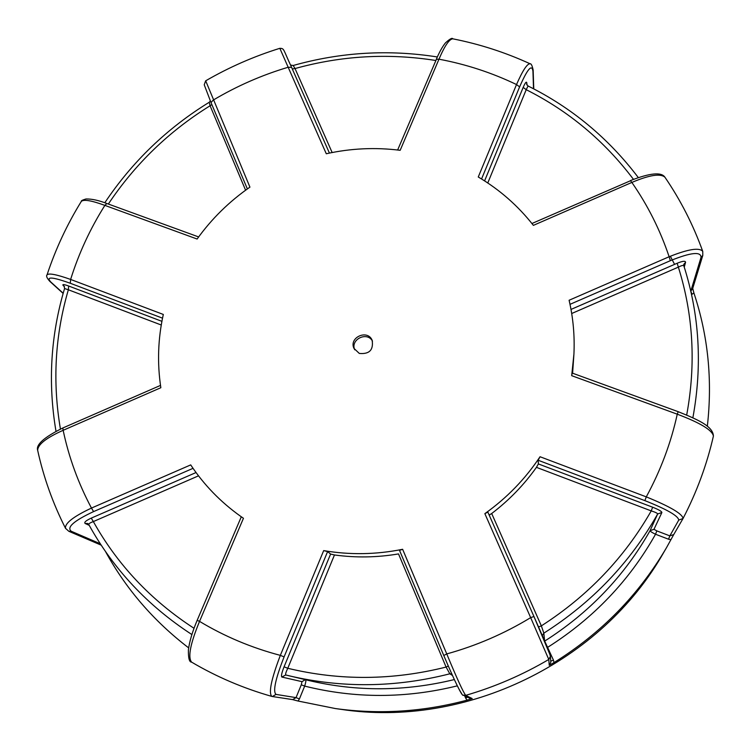 <?xml version="1.0" encoding="UTF-8"?>
<svg xmlns="http://www.w3.org/2000/svg" width="751" height="751" viewBox="0 0 751 751"><rect width="100%" height="100%" fill="white"/><g stroke="black" fill="none" stroke-linecap="round" stroke-linejoin="round"><path stroke-width="1.13" d="M241.381 516.848L243.446 518.274L199.541 621.377C190.35 643.645 187.703 657.228 191.571 662.11L191.636 662.147M100.268 543.743L71.289 531.276C66.388 527.399 73.823 520.837 93.584 511.6L91.472 508.07L190.707 464.897C203.981 484.874 220.578 501.987 240.508 516.228L243.446 518.274M65.619 528.516L65.525 528.328C64.727 523.334 73.373 516.585 91.472 508.07C78.292 483.315 68.848 457.397 63.15 430.304L62.84 427.976C44.159 437.223 35.766 444.676 37.663 450.328L37.738 450.647M194.011 628.287C151.054 600.368 117.494 564.799 93.34 521.579C90.186 522.743 88.656 523.71 88.749 524.489L87.689 523.475L85.145 523.475L89.219 525.343M198.517 475.834L93.34 521.579L91.265 518.115L196.039 472.539M205.69 80.808L249.933 187.14C229.308 201.446 211.698 218.738 197.119 239.034L104.877 205.389L106.849 203.493C98.775 200.367 91.829 198.855 86.008 198.968C82.469 200.01 80.92 200.817 81.343 201.371L81.183 201.634M453.135 38.892L452.815 38.827C449.267 39.071 444.658 45.858 438.969 59.198L400.17 150.313C375.406 147.187 350.773 148.332 326.281 153.758L288.168 67.252L291.595 67.365C282.836 48.749 284.516 48.496 279.832 48.317L279.813 48.317M46.975 275.101L47.041 274.885C48.712 272.942 56.578 274.462 70.622 279.438L163.314 314.453C157.954 338.729 157.128 363.155 160.845 387.723L63.15 430.304C46.28 437.842 37.785 444.517 37.663 450.328C43.586 477.354 52.87 503.348 65.525 528.328L68.848 531.304L101.188 545.151M353.946 348.38L359.297 353.43C369.361 354.359 373.641 349.966 372.139 340.25C367.521 329.013 348.727 337.424 353.946 348.38M305.723 679.768C306.117 680.472 305.77 682.584 304.671 686.104L299.424 698.928L296.035 697.632L276.011 694.393C272.744 691.474 275.439 678.97 284.094 656.881L280.339 655.37L323.681 550.605C349.844 555.064 376.157 554.623 402.63 549.291L446.751 653.924C456.861 678.322 463.179 692.131 465.704 695.36L463.292 695.154L469.976 698.374L472.21 698.571L465.704 695.36C494.881 686.883 522.565 674.914 548.784 659.462L530.666 617.632C504.353 633.628 476.378 645.729 446.751 653.924L443.775 655.51C453.257 677.749 459.19 690.357 461.574 693.342M484.855 513.646L487.859 512.088L533.942 616.505L530.666 617.632L484.855 513.646C506.897 497.941 525.287 478.969 540.035 456.739L646.282 496.871C670.249 506.672 682.499 513.881 683.034 518.5L678.744 520.086C678.322 515.918 667.029 509.431 644.874 500.626L646.282 496.871C660.645 470.464 670.972 442.902 677.261 414.186L571.689 375.678L573.924 354.125C574.787 335.8 573.173 317.842 569.098 300.259L669.132 256.739L670.343 260.691C690.826 252.42 701.049 251.313 701.021 257.377L702.786 255.434L702.748 251.397C699.491 247.304 688.292 249.079 669.132 256.739C660.148 230.013 647.719 205.248 631.854 182.437L533.379 225.366C518.012 205.774 499.64 189.656 478.265 176.992L516.519 84.544L519.608 86.891C527.427 69.036 531.868 63.797 532.938 71.157L533.144 70.04C532.215 65.59 531.192 63.497 530.075 63.769L530.3 63.873M108.341 204.037C135.133 163.971 169.05 131.209 210.083 105.76L209.238 102.267M245.596 190.219L210.083 105.76L211.848 104.539M707.329 426.249C712.586 380.128 708.109 335.706 693.905 292.984L692.751 288.431M540.035 456.739L538.138 460.25L538.364 463.93L652.638 507.216C658.608 509.582 661.687 511.347 661.884 512.511L653.98 529.305L656.834 530.901L655.539 534.252C652.018 532.553 650.197 531.351 650.066 530.666C624.494 575.867 589.366 612.685 544.682 641.101L553.449 660.101L554.013 662.579C601.391 633.102 638.913 594.745 666.597 547.507L673.619 534.787M554.013 662.579L549.244 665.283L548.784 659.462L550.445 656.308L550.793 662.354L549.244 665.283M299.424 698.928L298.053 701.03L335.359 708.55C379.415 714.642 423.311 711.845 467.047 700.148L472.21 698.571M298.053 701.03L292.777 699.65M335.359 708.55L340.644 709.291C465.733 728.536 601.786 662.391 663.912 552.126L666.597 547.507M674.576 264.371L670.352 256.232M105.469 551.478C126.027 588.991 153.758 621.124 188.661 647.878M60.437 429.056C52.373 381.827 55.011 335.406 68.36 289.773L64.558 288.534L64.173 286.159M323.681 550.605L327.605 551.581L330.6 554.06L334.467 554.961C355.711 557.88 377.068 557.533 398.518 553.919L446.094 667.066C392.689 680.434 339.912 680.838 287.764 668.287C285.915 672.145 285.258 674.379 285.774 674.98L308.736 680.49C356.772 691.812 405.305 691.502 454.346 679.561M271.993 696.44L271.815 696.402C268.426 692.882 271.271 679.204 280.339 655.37C251.472 647.756 224.54 636.426 199.541 621.377L197.166 620.326C192.369 631.732 189.449 641.57 188.407 649.84C188.248 658.083 189.299 662.175 191.571 662.11C216.617 676.876 243.362 688.301 271.815 696.402L271.993 696.44M487.859 512.088L533.942 616.505L550.145 655.06M678.162 411.773L677.261 414.186C700.354 422.897 712.399 430.21 713.403 436.115L713.403 436.115C706.879 464.644 696.759 492.102 683.034 518.5L673.741 534.562L669.845 535.876L678.744 520.086M713.394 436.171L713.403 436.115C713.15 425.901 696.374 419.086 678.191 411.689L572.149 373.05L571.689 375.678M665.133 177.527L664.964 177.274C660.514 173.256 649.474 174.983 631.854 182.437L630.418 180.587C650.009 172.955 661.528 171.848 664.964 177.274C680.631 200.207 693.229 224.915 702.748 251.397M630.286 180.831L531.924 223.516M516.519 84.544C522.668 70.528 527.193 63.6 530.075 63.769C505.273 52.392 479.523 44.084 452.815 38.827L452.815 38.827C452.233 37.569 449.774 38.93 445.437 42.91C442.405 46.675 439.363 52.138 436.303 59.31L438.969 59.198C465.93 64.239 491.783 72.687 516.519 84.544M436.265 59.639L397.645 150.003M288.168 67.252L279.832 48.317C253.885 56.381 229.149 67.224 205.643 80.836L204.234 84.797L211.022 102.587L213.228 100.09C236.856 86.036 261.836 75.091 288.168 67.252M211.05 102.652L247.37 188.942L211.05 102.652M63.187 293.237L50.749 281.954C45.67 276.368 52.185 276.809 70.303 283.268L70.622 279.438C78.817 253.275 90.242 228.595 104.877 205.389C91.622 200.536 83.774 199.193 81.343 201.371C67.046 224.511 55.612 249.013 47.041 274.885L47.041 274.885C45.961 275.946 46.909 278.123 49.895 281.428L63.131 293.434M437.335 56.963C388.689 49.294 340.635 52.138 293.162 65.506L295.03 68.548C341.414 55.677 388.333 52.992 435.796 60.493M638.256 177.508C608.47 138.203 571.727 107.693 528.037 85.98L526.216 89.688C568.732 111.064 604.471 140.944 633.44 179.32M292.289 68.932L295.03 68.548L332.149 152.537M484.592 180.888L523.184 87.369L526.216 89.688L487.774 182.972M683.814 265.741L683.804 265.713C683.269 265.094 681.457 265.563 678.36 267.121C693.314 314.791 696.093 364.094 686.686 415.031M570.995 309.431L677.177 263.244L678.36 267.121L571.699 313.514M653.98 529.305L650.066 530.666L657.66 513.975C657.482 513.224 655.341 512.191 651.239 510.905C624.4 557.758 587.77 596.078 541.349 625.874L543.837 633.159L542.269 635.637M652.638 507.216L651.239 510.905L536.439 467.347L538.364 463.93M656.834 530.901L669.845 535.876L668.531 539.218L655.539 534.252C629.469 580.561 593.553 618.233 547.779 647.259L547.263 647.475M489.183 515.083L491.689 513.524L541.349 625.874L538.523 626.954M452.468 675.449L449.83 673.807L446.094 667.066L448.281 666.043M457.331 685.851C405.831 698.533 354.941 698.618 304.671 686.104L301.292 684.781L302.005 681.655L305.31 679.674M334.467 554.961L287.764 668.287L284.066 666.813L330.6 554.06M399.532 550.399L443.766 655.492L399.513 550.37L402.63 549.291M491.689 513.524C509.037 500.307 523.954 484.921 536.439 467.347M572.6 373.209L573.924 354.125M161.258 325.014L68.36 289.773L68.679 286.018L161.916 321.334M372.487 341.123C367.173 331.125 350.116 339.424 354.697 349.778M85.145 523.475C83.877 522.386 85.914 520.603 91.265 518.115M93.584 511.6L193.035 468.333M71.289 531.276L68.848 531.304M284.094 656.881L327.605 551.581M276.011 694.393L272.388 696.524L292.665 699.603L296.035 697.632L301.292 684.781M702.786 255.434L692.553 288.966L690.911 290.778L701.021 257.377M570 304.343L670.343 260.691M690.723 290.862L691.971 294.317L691.53 294.505M677.177 263.244C682.706 261.001 685.494 260.691 685.569 262.306L684.245 267.121M533.52 88.768L532.938 71.157M481.56 178.982L519.608 86.891M523.184 87.369C525.287 82.535 526.507 81.089 526.827 83.023L526.911 84.947M329.426 153.082L291.595 67.365L329.426 153.082M50.749 281.954L49.895 281.428M70.303 283.268L162.526 318.161M64.145 286.14L63.291 285.624L64.483 286.722M63.291 285.624C61.976 284.122 63.769 284.254 68.679 286.018M526.827 83.023L526.62 84.178L528.037 85.98M685.569 262.306L683.757 264.352L683.804 265.713C699.472 314.697 702.495 365.399 692.863 417.819M693.905 292.984L691.971 294.317M661.884 512.511L657.66 513.975C630.08 562.715 592.135 602.443 543.837 633.159L544.616 641.138M538.138 460.25L644.874 500.626M553.449 660.101L550.718 661.171M671.009 539.659L668.531 539.218M467.507 697.191L465.629 698.045L464.7 695.839M451.755 673.863L449.83 673.807C395.693 687.606 342.109 688.273 289.097 675.797L285.746 674.971L281.841 677.045L302.005 681.655M281.841 677.045C280.987 676.191 281.728 672.774 284.066 666.813M467.047 700.148L465.629 698.045M104.793 202.761C132.27 161.7 167.079 128.205 209.219 102.277L210.364 101.019M55.987 431.243C47.801 382.794 50.655 335.228 64.558 288.534M533.942 616.505C543.02 636.829 548.521 650.094 550.445 656.308M533.144 70.04L533.764 88.89M106.849 203.493L198.63 236.94M62.84 427.976L160.498 385.404M293.162 65.506L290.571 65.055M88.749 524.489C113.345 569.108 147.722 605.794 191.881 634.548M197.166 620.326L241.296 516.791M443.766 655.501C454.393 680.509 462.381 697.285 463.292 695.154"/></g></svg>
